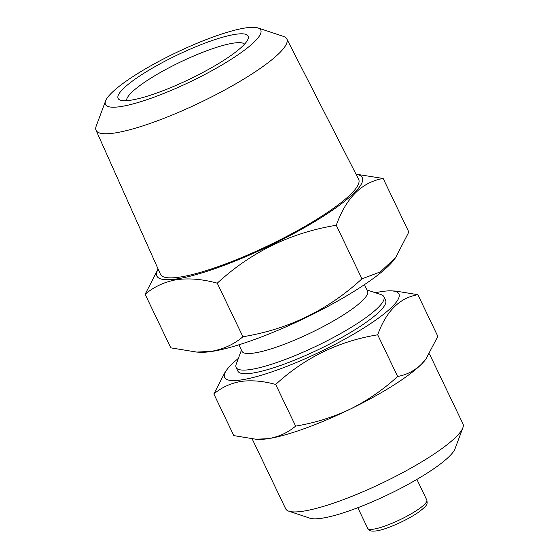 <?xml version="1.0" encoding="UTF-8"?>
<svg xmlns="http://www.w3.org/2000/svg" width="559" height="559" viewBox="0 0 559 559"><rect width="100%" height="100%" fill="white"/><g stroke="black" fill="none" stroke-linecap="round" stroke-linejoin="round"><path stroke-width="0.84" d="M238.365 358.41A96.658 18.174 -25.6 0 0 226.898 369.681A96.658 18.174 -25.6 0 0 241.823 379.841A96.658 18.174 -25.6 0 0 356.488 332.451A96.658 18.174 -25.6 0 0 391.37 290.876A96.658 18.174 -25.6 0 0 381.657 291.581A96.658 18.174 -25.6 0 0 375.396 292.755M391.37 290.876L395.66 291.064L417.88 294.691C399.622 297.828 386.227 311.202 377.688 334.813C338.88 341.109 304.872 357.655 275.678 384.445C263.296 381.035 251.753 380.029 241.034 381.427C230.657 383.236 221.595 387.415 213.852 393.962L225.123 372.112M252.214 438.983L285.663 508.788A98.3 18.482 -25.6 0 0 288.828 511.192L310.028 518.221A81.914 15.4 -25.6 0 0 322.012 518.221A81.914 15.4 -25.6 0 0 401.138 488.098A81.914 15.4 -25.6 0 0 455.047 448.744L462.845 427.817A98.3 18.482 -25.6 0 0 462.957 423.841L429.452 353.91M288.828 511.192A98.3 18.482 -25.6 0 0 303.209 511.192A98.3 18.482 -25.6 0 0 398.162 475.045A98.3 18.482 -25.6 0 0 462.845 427.817M213.852 393.962L233.809 435.615L256.029 439.241L268.446 438.633A98.3 18.482 -25.6 0 0 350.367 409.062A98.3 18.482 -25.6 0 0 421.465 364.182A98.3 18.482 -25.6 0 0 425.825 359.22L437.837 336.35L417.88 294.691M105.567 100.976L96.204 126.089A105.756 19.886 -25.6 0 0 96.043 130.282A105.756 19.886 -25.6 0 0 114.958 132.958A105.756 19.886 -25.6 0 0 226.095 89.265A105.756 19.886 -25.6 0 0 286.788 38.885A105.756 19.886 -25.6 0 0 283.427 36.391L257.985 27.95A86.1 16.19 -25.6 0 0 245.394 27.95A86.1 16.19 -25.6 0 0 162.222 59.61A86.1 16.19 -25.6 0 0 105.567 100.976A86.1 16.19 -25.6 0 0 120.835 106.566A86.1 16.19 -25.6 0 0 218.003 67.255A86.1 16.19 -25.6 0 0 257.985 27.95M96.043 130.282L160.461 274.266A109.878 20.662 -25.6 0 0 180.117 277.047A109.878 20.662 -25.6 0 0 295.578 231.657A109.878 20.662 -25.6 0 0 358.64 179.313L286.788 38.885M235.255 34.351A72.083 13.556 -25.6 0 0 153.907 67.262A72.083 13.556 -25.6 0 0 120.43 100.173A72.083 13.556 -25.6 0 0 130.974 100.166A72.083 13.556 -25.6 0 0 200.611 73.662A72.083 13.556 -25.6 0 0 248.042 39.032A72.083 13.556 -25.6 0 0 235.255 34.351M244.569 44.133A65.529 12.326 -25.6 0 0 233.299 43.148A65.529 12.326 -25.6 0 0 166.247 69.232A65.529 12.326 -25.6 0 0 126.586 100.662M158.169 269.138A113.861 21.41 -25.6 0 0 177.231 278.864A113.861 21.41 -25.6 0 0 309.274 224.823A113.861 21.41 -25.6 0 0 356.083 174.31M383.16 178.468L408.825 232.041L395.681 257.538L380.344 271.898L361.939 278.843C328.077 310.021 288.402 329.321 242.92 336.749C234.011 344.33 223.439 349.2 211.204 351.373L196.712 352.079L170.788 347.852L145.123 294.279C154.165 286.634 164.737 281.764 176.84 279.654C189.333 278.019 202.805 279.193 217.255 283.182C251.117 252.004 290.792 232.705 336.266 225.27C346.147 197.788 361.778 182.192 383.16 178.468L356.013 174.177M238.882 344.798L241.991 351.29A69.63 13.095 -25.6 0 0 254.422 352.988A69.63 13.095 -25.6 0 0 327.448 324.311A69.63 13.095 -25.6 0 0 367.577 291.12L364.468 284.629M241.446 350.144L236.219 364.168A81.914 15.4 -25.6 0 0 236.129 367.48A81.914 15.4 -25.6 0 0 250.746 369.485A81.914 15.4 -25.6 0 0 336.658 335.742A81.914 15.4 -25.6 0 0 383.872 296.689A81.914 15.4 -25.6 0 0 381.231 294.684L367.032 289.974M196.712 352.086L200.548 352.254A113.861 21.41 -25.6 0 0 211.994 351.422A113.861 21.41 -25.6 0 0 314.703 313.292A113.861 21.41 -25.6 0 0 394.298 259.425L395.681 257.538M236.129 367.48L237.861 371.106A81.914 15.4 -25.6 0 0 252.486 373.112A81.914 15.4 -25.6 0 0 338.398 339.369A81.914 15.4 -25.6 0 0 385.612 300.323L383.872 296.689M242.92 336.749L217.255 283.182M158.106 269.005L145.123 294.279M361.939 278.843L336.266 225.27M256.029 439.241L258.565 439.353A98.3 18.482 -25.6 0 0 268.446 438.633C278.941 436.775 287.997 432.596 295.634 426.105C314.668 422.967 332.912 417.287 350.367 409.062C367.654 400.391 383.418 389.525 397.645 376.466C406.589 374.886 414.526 370.792 421.465 364.182L426.566 358.207M397.645 376.466L377.688 334.813M295.634 426.105L275.678 384.445M373.552 529.156A32.764 6.163 -25.6 0 0 407.916 515.664A32.764 6.163 -25.6 0 0 426.803 500.039C427.335 502.548 427.181 504.176 426.349 504.917C426.335 505.72 423.988 507.963 419.306 511.646C408.496 519.577 386.835 529.443 376.424 530.903C369.066 531.686 369.233 530.1 367.703 528.36A32.764 6.163 -25.6 0 0 373.552 529.156M426.803 500.039L416.909 479.398M367.703 528.36L357.816 507.712M226.898 369.681L225.116 372.105"/></g></svg>
